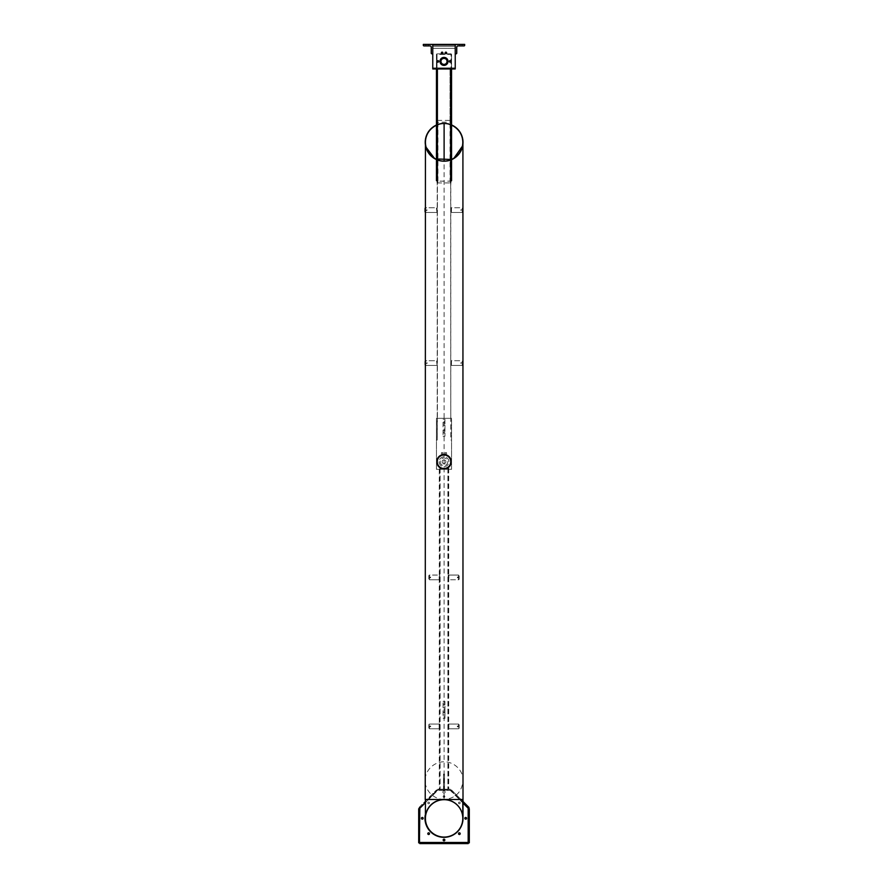 <?xml version="1.0" encoding="UTF-8"?>
<svg xmlns="http://www.w3.org/2000/svg" width="888" height="888" viewBox="0 0 888 888"><rect width="100%" height="100%" fill="white"/><g stroke="black" fill="none" stroke-linecap="round" stroke-linejoin="round"><path stroke-width="0.67" stroke-dasharray="4.44 3.33" d="M451.559 68.243A0.71 0.71 0 0 1 450.849 68.953L437.151 68.953A0.71 0.71 0 0 1 436.452 68.243L436.452 54.545A0.71 0.71 0 0 1 437.151 53.846L450.849 53.846A0.71 0.71 0 0 1 451.559 54.545L451.559 68.243A0.71 0.71 0 0 1 450.849 68.953L437.151 68.953A0.71 0.71 0 0 1 436.452 68.243L436.452 54.545A0.71 0.71 0 0 1 437.151 53.846L450.849 53.846A0.71 0.71 0 0 1 451.559 54.545L451.559 68.243M450.993 67.821A0.566 0.566 0 0 1 450.416 68.387L437.584 68.387A0.566 0.566 0 0 1 437.018 67.821L437.018 54.978A0.566 0.566 0 0 1 437.584 54.412L450.416 54.412A0.566 0.566 0 0 1 450.993 54.978L450.993 67.821A0.566 0.566 0 0 1 450.416 68.387L437.584 68.387A0.566 0.566 0 0 1 437.018 67.821L437.018 54.978A0.566 0.566 0 0 1 437.584 54.412L450.416 54.412A0.566 0.566 0 0 1 450.993 54.978L450.993 67.821M437.396 120.368L450.616 120.368A2.231 0.944 -90 0 1 451.559 122.6L451.559 180.697A2.231 0.944 -90 0 1 450.616 182.928L437.396 182.928A2.231 0.944 -90 0 1 436.452 180.697L436.452 122.6A2.231 0.944 -90 0 1 437.396 120.368L437.396 68.953L436.452 68.953L437.962 68.953L437.207 68.953L437.207 440.037L436.452 440.037L437.207 440.037L437.396 418.315L436.452 418.315L451.559 418.315L451.559 469.308L436.452 469.308L436.452 418.315L451.559 418.315L451.559 469.308L436.452 469.308L436.452 418.315L436.452 469.308L451.559 469.308L451.559 418.315L436.452 418.315L436.452 469.308L451.559 469.308L451.559 418.315L436.452 418.315L437.207 418.315L436.452 418.315L436.452 440.037L436.452 418.315L450.616 418.315L437.207 418.315L437.207 68.953L451.559 68.953L436.452 68.953L437.396 68.953L437.396 418.315L437.396 68.953L437.396 418.315L437.396 68.953L450.804 68.953L450.038 68.953L450.804 68.953L450.804 418.315L451.559 418.315L451.559 440.037L450.804 440.037L450.804 418.315L451.559 418.315L450.616 418.315L451.559 418.315L451.559 440.037L450.804 440.037L450.616 68.953L451.559 68.953L437.396 68.953M451.559 125.153L451.559 159.463M450.804 179.354A1.787 0.755 -90 0 1 450.038 181.141L437.962 181.141A1.787 0.755 -90 0 1 437.207 179.354L437.207 123.943A1.787 0.755 -90 0 1 437.962 122.156L450.038 122.156A1.787 0.755 -90 0 1 450.804 123.943L450.804 179.354L450.804 123.943M436.452 125.252L436.452 159.352M450.038 122.156L450.038 68.953L437.962 68.953L450.038 68.953L450.038 181.141M437.207 179.354L437.207 123.943M451.559 122.6L451.559 159.662M442.113 461.749A1.887 1.887 0 0 1 444.944 460.117A1.887 1.887 0 0 1 444.944 463.392A1.887 1.887 0 0 1 442.113 461.749A1.887 1.887 0 0 1 444.944 460.117A1.887 1.887 0 0 1 444.944 463.392A1.887 1.887 0 0 1 442.113 461.749M442.868 453.257A0.755 0.755 0 0 1 442.113 454.012A0.755 0.755 0 0 1 441.358 453.257A0.755 0.755 0 0 1 442.113 452.503A0.755 0.755 0 0 1 442.868 453.257M444.111 459.862A1.887 1.887 0 0 1 445.887 461.749A1.887 1.887 0 0 1 444 463.636A1.887 1.887 0 0 1 442.113 461.749A1.887 1.887 0 0 1 444 459.862A1.887 1.887 0 0 0 442.368 462.692A1.887 1.887 0 0 0 445.632 462.692A1.887 1.887 0 0 0 444 459.862M446.642 453.257A0.755 0.755 0 0 1 445.887 454.012A0.755 0.755 0 0 1 445.132 453.257A0.755 0.755 0 0 1 445.887 452.503A0.755 0.755 0 0 1 446.642 453.257M442.113 452.503A0.755 0.755 0 0 0 441.458 453.635A0.755 0.755 0 0 0 442.768 453.635A0.755 0.755 0 0 0 442.113 452.503M445.887 452.503A0.755 0.755 0 0 0 445.232 453.635A0.755 0.755 0 0 0 446.542 453.635A0.755 0.755 0 0 0 445.887 452.503M444.944 419.258L444.944 436.252L444.944 419.258L443.057 419.258L443.057 436.252L443.057 419.258L444.944 419.258M444.944 423.987L444.944 422.666L444.944 423.987M444.944 431.535L444.944 430.214L444.944 431.535M443.057 423.987L443.057 422.666L443.057 423.987M443.057 431.535L443.057 430.214L443.057 431.535M444.944 436.252L443.057 436.252L444.944 436.252M426.395 360.717A0.944 0.666 90 0 0 425.729 361.66L425.729 364.491A0.944 0.666 90 0 0 426.395 365.434L437.085 365.434L437.085 360.717L425.863 360.717A0.944 0.666 90 0 0 425.23 361.361M437.085 365.434L436.552 360.717L425.863 360.717M427.061 363.503L427.061 362.659L426.529 363.503M425.23 364.79A0.944 0.666 90 0 0 425.863 365.434L436.552 365.434M426.262 207.748A0.944 0.666 90 0 0 425.596 208.702L425.596 211.533A0.944 0.666 90 0 0 426.262 212.476L436.952 212.476L436.952 207.748L425.729 207.748A0.944 0.666 90 0 0 425.23 208.07M436.952 212.476L436.419 207.748L425.729 207.748M426.928 210.534L426.928 209.69L426.395 210.534M425.23 212.154A0.944 0.666 90 0 0 425.729 212.476L436.419 212.476M462.137 365.434A0.944 0.666 -90 0 0 462.803 364.491L462.803 361.66A0.944 0.666 -90 0 0 462.137 360.717L451.448 360.717L451.448 365.434L461.605 365.434A0.944 0.666 -90 0 0 462.271 364.491L462.271 361.66A0.944 0.666 -90 0 0 461.605 360.717L450.915 360.717L451.448 365.434M450.915 365.434L461.605 365.434M460.939 362.659L460.939 363.503L461.471 362.659M462.137 212.476A0.944 0.666 -90 0 0 462.803 211.533L462.803 208.702A0.944 0.666 -90 0 0 462.137 207.748L451.448 207.748L451.448 212.476L461.605 212.476A0.944 0.666 -90 0 0 462.271 211.533L462.271 208.702A0.944 0.666 -90 0 0 461.605 207.748L450.915 207.748L451.448 212.476M450.915 212.476L461.605 212.476M460.939 209.69L460.939 210.534L461.471 209.69M436.452 68.953L436.452 159.562M439.283 789.21L448.718 789.21L439.283 789.21L439.283 468.176L448.718 468.176L448.718 789.21L448.718 468.176L439.283 468.176L439.283 789.21M448.151 468.176L448.151 789.21L448.151 468.176L439.849 468.176L448.151 468.176M439.849 468.176L439.849 789.21L439.849 468.176M468.553 842.468L468.553 808.746L469.308 808.746L469.308 842.845L419.824 842.468L419.824 843.6L468.176 843.6L468.176 808.258L468.975 807.447L451.415 789.887L462.815 801.287M450.982 790.154L437.74 789.965L437.74 789.21L450.305 789.21L450.305 789.965L450.26 789.21L437.74 789.21L437.74 790.342L437.018 790.154L450.26 790.342L468.176 808.258M468.442 807.991L469.008 807.481L468.442 807.991L450.882 790.431L451.415 789.887M450.682 790.464L463.003 803.085M419.447 842.468L418.692 842.845L419.447 842.845L419.447 808.746L418.692 808.746L418.692 842.468L419.824 842.468L419.824 808.258L437.74 790.342L450.26 790.342L450.305 789.21L450.305 789.965L437.695 789.965L425.23 802.852M428.038 833.055A0.855 0.855 0 0 1 429.248 833.055A0.855 0.855 0 0 1 429.248 834.254A0.855 0.855 0 0 1 428.038 834.254A0.855 0.855 0 0 1 428.038 833.055M428.038 803.54A0.855 0.855 0 0 1 428.427 802.119A0.855 0.855 0 0 1 429.459 803.163A0.855 0.855 0 0 1 428.038 803.54A0.855 0.855 0 0 1 428.038 802.341A0.855 0.855 0 0 1 429.248 802.341A0.855 0.855 0 0 1 429.248 803.54A0.855 0.855 0 0 1 428.038 803.54M418.992 807.481L436.585 789.887L418.992 807.481L419.536 808.013L437.018 790.154M450.882 790.431L462.815 802.364M443.145 840.015A0.855 0.855 0 0 1 444 839.16A0.855 0.855 0 0 1 444.855 840.015A0.855 0.855 0 0 1 444 840.858A0.855 0.855 0 0 1 443.145 840.015M443.145 796.58A0.855 0.855 0 0 1 444.422 795.837A0.855 0.855 0 0 1 444.422 797.313A0.855 0.855 0 0 1 443.145 796.58A0.855 0.855 0 0 1 444 795.726A0.855 0.855 0 0 1 444.855 796.58A0.855 0.855 0 0 1 444 797.424A0.855 0.855 0 0 1 443.145 796.58M463.025 818.292A19.025 19.025 0 0 1 444 837.317A19.025 19.025 0 0 1 424.975 818.292A19.025 19.025 0 0 1 444 799.267A19.025 19.025 0 0 1 463.025 818.292M463.003 817.315A19.025 19.025 0 0 0 425.23 815.173M457.931 831.257A19.025 19.025 0 0 0 460.783 827.25M459.962 803.54A0.855 0.855 0 0 1 458.752 803.54A0.855 0.855 0 0 1 458.752 802.341A0.855 0.855 0 0 1 459.962 802.341A0.855 0.855 0 0 1 459.962 803.54M465.723 819.147A0.855 0.855 0 0 1 464.868 818.292A0.855 0.855 0 0 1 465.723 817.448A0.855 0.855 0 0 1 466.566 818.292A0.855 0.855 0 0 1 465.723 819.147M458.752 834.254A0.855 0.855 0 0 1 458.752 833.055A0.855 0.855 0 0 1 459.962 833.055A0.855 0.855 0 0 1 459.962 834.254A0.855 0.855 0 0 1 458.752 834.254M422.277 817.448A0.855 0.855 0 0 1 423.132 818.292A0.855 0.855 0 0 1 422.277 819.147A0.855 0.855 0 0 1 421.434 818.292A0.855 0.855 0 0 1 422.277 817.448M444 790.908A1.132 1.132 0 0 1 445.132 792.041A1.132 1.132 0 0 1 444 793.173A1.132 1.132 0 0 1 442.868 792.041A1.132 1.132 0 0 1 444 790.908M458.752 802.341A0.855 0.855 0 0 1 460.173 802.719A0.855 0.855 0 0 1 459.14 803.762A0.855 0.855 0 0 1 458.752 802.341M445.132 792.041A1.132 1.132 0 0 0 443.434 791.064A1.132 1.132 0 0 0 443.434 793.028A1.132 1.132 0 0 0 445.132 792.041M419.824 842.845L468.176 842.845M436.585 789.887L437.318 790.464M437.118 790.431L419.558 807.991L419.025 807.447L419.824 808.258M437.695 789.21L437.695 789.965L437.695 789.21M436.452 461.749A7.559 7.559 0 0 0 447.774 468.298A7.559 7.559 0 0 0 447.774 455.211A7.559 7.559 0 0 0 436.452 461.749A7.559 7.559 0 0 0 447.774 468.298A7.559 7.559 0 0 0 447.774 455.211A7.559 7.559 0 0 0 436.452 461.749A7.559 7.559 0 0 0 447.774 468.298A7.559 7.559 0 0 0 447.774 455.211A7.559 7.559 0 0 0 436.452 461.749A7.559 7.559 0 0 0 447.774 468.298A7.559 7.559 0 0 0 447.774 455.211A7.559 7.559 0 0 0 436.452 461.749A7.559 7.559 0 0 0 447.774 468.298A7.559 7.559 0 0 0 447.774 455.211A7.559 7.559 0 0 0 436.452 461.749M437.018 461.749A6.993 6.993 0 0 0 447.497 467.798A6.993 6.993 0 0 0 447.497 455.699A6.993 6.993 0 0 0 437.018 461.749A6.993 6.993 0 0 0 447.497 467.798A6.993 6.993 0 0 0 447.497 455.699A6.993 6.993 0 0 0 437.018 461.749M436.452 461.793A7.559 7.559 0 0 0 443.956 469.308M444.044 469.308A7.559 7.559 0 0 0 451.559 461.738A7.559 7.559 0 0 0 444.011 454.201A7.559 7.559 0 0 0 436.452 461.705M436.641 461.749A7.37 7.37 0 0 0 447.685 468.131A7.37 7.37 0 0 0 447.685 455.378A7.37 7.37 0 0 0 436.641 461.749A7.37 7.37 0 0 0 447.685 468.131A7.37 7.37 0 0 0 447.685 455.378A7.37 7.37 0 0 0 436.641 461.749M439.094 461.749A4.906 4.906 0 0 0 446.453 466A4.906 4.906 0 0 0 446.453 457.498A4.906 4.906 0 0 0 439.094 461.749A4.906 4.906 0 0 0 446.453 466A4.906 4.906 0 0 0 446.453 457.498A4.906 4.906 0 0 0 439.094 461.749A4.906 4.906 0 0 0 446.453 466A4.906 4.906 0 0 0 446.453 457.498A4.906 4.906 0 0 0 439.094 461.749A4.906 4.906 0 0 0 446.453 466A4.906 4.906 0 0 0 446.453 457.498A4.906 4.906 0 0 0 439.094 461.749M440.226 461.749A3.774 3.774 0 0 0 445.887 465.023A3.774 3.774 0 0 0 445.887 458.486A3.774 3.774 0 0 0 440.226 461.749A3.774 3.774 0 0 0 445.887 465.023A3.774 3.774 0 0 0 445.887 458.486A3.774 3.774 0 0 0 440.226 461.749M437.584 461.749A6.416 6.416 0 0 0 447.208 467.31A6.416 6.416 0 0 0 447.208 456.188A6.416 6.416 0 0 0 437.584 461.749A6.416 6.416 0 0 0 447.208 467.31A6.416 6.416 0 0 0 447.208 456.188A6.416 6.416 0 0 0 437.584 461.749A6.416 6.416 0 0 0 447.208 467.31A6.416 6.416 0 0 0 447.208 456.188A6.416 6.416 0 0 0 437.584 461.749A6.416 6.416 0 0 0 447.208 467.31A6.416 6.416 0 0 0 447.208 456.188A6.416 6.416 0 0 0 437.584 461.749M444.477 774.103L444.477 789.21L443.534 789.21L443.534 774.103L443.534 789.21L444.477 789.21L444.477 774.103L443.534 774.103M458.552 728.782A0.944 0.611 -90 0 0 459.151 727.838L459.151 725.008A0.944 0.611 -90 0 0 458.552 724.064L448.84 724.064L448.84 728.782L457.975 728.782A0.944 0.611 -90 0 0 458.574 727.838L458.574 725.008A0.944 0.611 -90 0 0 457.975 724.064L448.262 724.064L448.262 728.782L448.84 728.782M448.262 724.064L448.84 724.064M448.262 728.782L457.975 728.782M457.364 725.995L457.364 726.85L457.942 725.995M457.975 724.064L458.552 724.064M457.975 575.058A0.944 0.611 90 0 1 458.574 576.001L458.574 578.832A0.944 0.611 90 0 1 457.975 579.786L448.262 579.786L448.262 575.058L458.552 575.058A0.944 0.611 90 0 1 459.151 576.001L459.151 578.832A0.944 0.611 90 0 1 458.552 579.786L448.84 579.786L448.84 575.058L448.262 575.058M448.84 579.786L448.262 579.786M448.84 575.058L458.552 575.058M457.942 577.844L457.942 577L457.364 577.844M458.552 579.786L457.975 579.786M429.448 724.064A0.944 0.611 90 0 0 428.849 725.008L428.849 727.838A0.944 0.611 90 0 0 429.448 728.782L439.16 728.782L439.16 724.064L430.025 724.064A0.944 0.611 90 0 0 429.426 725.008L429.426 727.838A0.944 0.611 90 0 0 430.025 728.782L439.738 728.782L439.738 724.064L439.16 724.064M439.738 728.782L439.16 728.782M439.738 724.064L430.025 724.064M430.636 726.85L430.636 725.995L430.058 726.85M430.025 728.782L429.448 728.782M430.036 579.786A0.944 0.611 -90 0 1 429.426 578.832L429.426 576.001A0.944 0.611 -90 0 1 430.036 575.058L439.749 575.058L439.749 579.786L429.459 579.786A0.944 0.611 -90 0 1 428.849 578.832L428.849 576.001A0.944 0.611 -90 0 1 429.459 575.058L439.172 575.058L439.172 579.786L439.749 579.786M439.172 575.058L439.749 575.058M439.172 579.786L429.459 579.786M430.058 577L430.058 577.844L430.647 577M429.459 575.058L430.036 575.058M444.944 718.392L444.944 701.398L444.944 718.392L443.057 718.392L443.057 701.398L443.057 718.392L444.944 718.392M444.944 713.675L444.944 712.354L444.944 713.675M444.944 706.115L444.944 707.436L444.944 706.115M443.057 713.675L443.057 712.354L443.057 713.675M443.057 706.115L443.057 707.436L443.057 706.115M444.944 701.398L443.057 701.398L444.944 701.398M444.111 799.411A18.881 18.881 -135 0 1 462.881 818.348A18.881 18.881 -135 0 1 444 837.184A18.881 18.881 -135 0 1 427.65 808.857A18.881 18.881 -135 0 1 460.35 808.857A18.881 18.881 -135 0 1 433.089 833.71M425.419 814.918A18.881 18.881 -135 0 1 442.235 799.489M444 837.306A19.014 19.014 -135 0 1 427.528 808.79A19.014 19.014 -135 0 1 460.472 808.79A19.014 19.014 -135 0 1 444 837.306M425.23 815.228A19.014 19.014 -135 0 1 463.003 817.515M462.504 822.677A19.014 19.014 -135 0 1 454.168 834.365M432.767 68.953L455.233 68.953L455.233 44.4L455.233 68.953L432.767 68.953L455.233 68.953L455.233 67.91L432.767 67.91L432.767 68.953L432.767 44.4L455.233 44.4L432.767 44.4L432.767 68.953M444 65.401A4.007 4.007 0 0 1 439.993 61.394A4.007 4.007 0 0 1 444 57.398A4.007 4.007 0 0 1 448.007 61.394A4.007 4.007 0 0 1 444 65.401A4.007 4.007 0 0 1 439.993 61.394A4.007 4.007 0 0 1 444 57.398A4.007 4.007 0 0 1 448.007 61.394A4.007 4.007 0 0 1 444 65.401L444.311 65.346M432.767 46.287L455.233 46.287L455.233 67.91L432.767 67.91L432.767 48.363L455.233 48.363L432.767 48.363L432.767 46.287L455.233 46.287L432.767 46.287L432.767 45.255L455.233 45.255L455.233 46.287L432.767 46.287M432.767 44.4L455.233 44.4L455.233 45.255L432.767 45.255L432.767 44.4L423.321 44.4L423.321 45.255A0.666 0.666 0 0 0 423.987 45.91L429.936 45.91A1.321 1.321 0 0 1 431.257 47.23L431.257 53.18A0.666 0.666 0 0 0 431.912 53.846L432.767 53.846L432.767 44.4M439.993 61.394A4.007 4.007 0 0 0 445.998 64.868A4.007 4.007 0 0 0 445.998 57.931A4.007 4.007 0 0 0 439.993 61.394M437.862 60.606A0.788 0.788 0 0 1 438.65 61.394A0.788 0.788 0 0 1 437.862 62.182A0.788 0.788 0 0 1 437.074 61.394A0.788 0.788 0 0 1 437.862 60.606M450.138 60.606A0.788 0.788 0 0 1 450.926 61.394A0.788 0.788 0 0 1 450.138 62.182A0.788 0.788 0 0 1 449.35 61.394A0.788 0.788 0 0 1 450.138 60.606M442.113 52.148A0.755 0.755 0 0 1 442.868 52.903A0.755 0.755 0 0 1 442.113 53.657A0.755 0.755 0 0 1 441.358 52.903A0.755 0.755 0 0 1 442.113 52.148M445.887 52.148A0.755 0.755 0 0 1 446.642 52.903A0.755 0.755 0 0 1 445.887 53.657A0.755 0.755 0 0 1 445.132 52.903A0.755 0.755 0 0 1 445.887 52.148M425.774 44.4L428.416 44.4L425.774 44.4L428.416 44.4L425.774 44.4L425.774 45.91L428.416 45.91L425.774 45.91L428.416 45.91L425.774 45.91L425.774 44.4M455.233 44.4L464.679 44.4L464.679 45.255A0.666 0.666 0 0 1 464.013 45.91L458.075 45.91A1.321 1.321 0 0 0 456.743 47.23L456.743 53.18A0.666 0.666 0 0 1 456.088 53.846L455.233 53.846L455.233 44.4M462.226 44.4L459.584 44.4L462.226 44.4L459.584 44.4L462.226 44.4L462.226 45.91L459.584 45.91L462.226 45.91L459.584 45.91L462.226 45.91L462.226 44.4M447.019 61.394A3.019 3.019 0 0 1 442.49 64.014A3.019 3.019 0 0 1 442.49 58.775A3.019 3.019 0 0 1 447.019 61.394M447.963 61.394A3.963 3.963 0 0 1 442.013 64.835A3.963 3.963 0 0 1 442.013 57.964A3.963 3.963 0 0 1 447.963 61.394M444.289 57.443L443.467 57.465M444.699 57.487L444.755 58.475M444.144 65.357L443.578 65.335M444.533 65.324L444.755 64.325M436.452 100.111L436.452 74.614M463.003 799.489L463.003 780.608L463.003 799.489L444.111 799.489A18.881 18.881 0 0 1 462.815 815.717A18.881 18.881 0 0 0 425.419 815.717A18.881 18.881 0 0 1 444.111 799.489L425.23 799.489M444.111 799.489C431.302 799.089 424.52 787.889 425.23 780.608C424.52 772.882 431.857 761.726 444.611 761.726C457.531 762.559 463.714 773.825 463.003 780.608L463.003 780.608C461.882 792.074 455.588 798.379 444.111 799.489L462.815 799.489L425.419 799.489L444.111 799.489L444.111 161.194M462.815 818.381A18.692 18.692 0 0 0 444.111 799.677A18.692 18.692 0 0 0 425.419 818.381A18.692 18.692 0 0 1 444.111 799.677A18.692 18.692 0 0 1 462.815 818.381M437.962 181.141L437.962 122.156M450.616 120.368L450.616 68.953M439.871 468.176L439.871 789.21L439.871 468.176M448.129 468.176L448.129 789.21L448.129 468.176M447.896 468.176L447.896 789.21L447.896 468.176M440.104 468.176L440.104 789.21L440.104 468.176M458.574 727.838L459.151 727.838M458.574 725.008L459.151 725.008M459.151 576.001L458.574 576.001M459.151 578.832L458.574 578.832M429.426 725.008L428.849 725.008M429.426 727.838L428.849 727.838M428.849 578.832L429.426 578.832M428.849 576.001L429.426 576.001M444.944 422.666L443.057 422.666M444.944 425.308L443.057 425.308M444.944 430.214L443.057 430.214M444.944 432.856L443.057 432.856M457.364 726.85L457.942 726.85M457.942 577L457.364 577M430.636 725.995L430.058 725.995M430.058 577.844L430.647 577.844M444.944 712.354L443.057 712.354M444.944 714.995L443.057 714.995M444.944 704.795L443.057 704.795M444.944 707.436L443.057 707.436M428.416 44.4L428.416 45.91L428.416 44.4M459.584 44.4L459.584 45.91L459.584 44.4M443.245 64.325L443.245 65.29M443.245 57.498L443.245 58.475M463.003 802.552L463.003 801.476M425.23 780.608L425.23 818.381M442.257 123.51L439.604 123.965M436.685 124.942L432.578 127.361M430.602 129.115L428.26 132.046M426.384 135.82L425.43 139.56M462.914 140.471L462.482 137.895M461.605 135.187L459.662 131.591M457.775 129.271L454.623 126.618M450.66 124.586L446.853 123.621M462.937 143.9L462.67 145.81M453.701 158.575L451.925 159.496M425.796 146.875L425.33 144.233"/><path stroke-width="1.33" d="M451.559 180.697L451.559 159.662M451.559 159.463L451.559 125.153M451.559 124.953L451.559 68.953L451.559 124.953M436.452 180.697L436.452 159.562M436.452 159.352L436.452 125.252M436.452 125.053L436.452 68.953L436.452 125.053M436.452 122.6L436.452 68.953M425.23 361.361A0.944 0.666 90 0 0 425.197 361.66L425.197 364.491A0.944 0.666 90 0 0 425.23 364.79M425.23 208.07A0.944 0.666 90 0 0 425.063 208.702L425.063 211.533A0.944 0.666 90 0 0 425.23 212.154M468.553 842.468L419.824 842.468L468.176 842.845L468.176 808.258L469.308 808.746L469.308 842.845L468.553 842.845L468.82 808.635M462.815 801.287L469.008 807.481L468.464 808.013L462.815 802.364M469.308 808.746L468.553 808.746M468.387 808.635L468.442 807.991M419.447 808.746L418.692 808.746L419.447 808.746L419.447 842.845L418.692 842.845L418.692 808.746M419.558 807.991L419.613 808.635M419.447 842.468L419.824 808.258L419.18 808.635M429.248 834.254A0.855 0.855 0 0 1 427.827 833.876A0.855 0.855 0 0 1 428.86 832.833A0.855 0.855 0 0 1 429.248 834.254M444.855 840.015A0.855 0.855 0 0 1 443.578 840.747A0.855 0.855 0 0 1 443.578 839.271A0.855 0.855 0 0 1 444.855 840.015M460.783 827.25A19.025 19.025 0 0 0 463.003 817.315M425.23 815.173A19.025 19.025 0 0 0 457.931 831.257M465.723 817.448A0.855 0.855 0 0 1 466.455 818.725A0.855 0.855 0 0 1 464.979 818.725A0.855 0.855 0 0 1 465.723 817.448M459.962 833.055A0.855 0.855 0 0 1 459.573 834.476A0.855 0.855 0 0 1 458.541 833.432A0.855 0.855 0 0 1 459.962 833.055M422.277 819.147A0.855 0.855 0 0 1 421.545 817.87A0.855 0.855 0 0 1 423.021 817.87A0.855 0.855 0 0 1 422.277 819.147M419.824 842.845L419.824 843.6L468.176 843.6L468.176 842.845M433.089 833.71A18.881 18.881 -135 0 1 425.419 814.918M442.235 799.489A18.881 18.881 -135 0 1 444.111 799.411M454.168 834.365A19.014 19.014 -135 0 1 425.23 815.228M463.003 817.515A19.014 19.014 -135 0 1 462.504 822.677M432.767 68.953L432.767 44.4L423.321 44.4L423.321 45.255A0.666 0.666 0 0 0 423.987 45.91L429.936 45.91A1.321 1.321 0 0 1 431.257 47.23L431.257 53.18A0.666 0.666 0 0 0 431.912 53.846L432.767 53.846L432.767 44.4L464.679 44.4L464.679 45.255A0.666 0.666 0 0 1 464.013 45.91L458.075 45.91A1.321 1.321 0 0 0 456.743 47.23L456.743 53.18A0.666 0.666 0 0 1 456.088 53.846L455.233 53.846L455.233 44.4L455.233 68.953L432.767 68.953M437.862 62.182A0.788 0.788 0 0 1 437.174 61.006A0.788 0.788 0 0 1 438.55 61.006A0.788 0.788 0 0 1 437.862 62.182M450.138 62.182A0.788 0.788 0 0 1 449.45 61.006A0.788 0.788 0 0 1 450.827 61.006A0.788 0.788 0 0 1 450.138 62.182M442.113 53.657A0.755 0.755 0 0 1 441.458 52.525A0.755 0.755 0 0 1 442.768 52.525A0.755 0.755 0 0 1 442.113 53.657M445.887 53.657A0.755 0.755 0 0 1 445.232 52.525A0.755 0.755 0 0 1 446.542 52.525A0.755 0.755 0 0 1 445.887 53.657M444 65.401A4.007 4.007 0 0 1 440.537 59.396A4.007 4.007 0 0 1 447.463 59.396A4.007 4.007 0 0 1 444 65.401L443.578 65.335M447.019 61.394A3.019 3.019 0 0 1 442.49 64.014A3.019 3.019 0 0 1 442.49 58.775A3.019 3.019 0 0 1 447.019 61.394M444.533 64.369L443.256 64.325M444.699 58.453L443.301 58.453M447.963 61.394A3.963 3.963 0 0 1 442.013 64.835A3.963 3.963 0 0 1 442.013 57.964A3.963 3.963 0 0 1 447.963 61.394M444.289 57.443L443.467 57.465M436.452 74.614L436.452 100.111M463.003 818.381A18.881 18.881 0 0 1 444.111 837.262A18.881 18.881 0 0 1 425.419 815.717A18.881 18.881 0 0 0 444.111 837.262A18.881 18.881 0 0 0 462.815 815.717A18.881 18.881 0 0 1 463.003 818.381L463.003 802.552M444.111 837.073A18.692 18.692 0 0 0 460.306 809.035A18.692 18.692 0 0 0 427.927 809.035A18.692 18.692 0 0 0 444.111 837.073A18.692 18.692 0 0 0 462.815 818.381L462.815 818.381A18.692 18.692 0 0 1 444.111 837.073A18.692 18.692 0 0 1 425.419 818.381L425.419 818.381A18.692 18.692 0 0 0 444.111 837.073M425.23 780.608L425.23 799.489L463.003 799.489L462.914 140.471M444.111 161.194L444.111 123.421A18.881 18.881 0 0 0 427.761 151.748A18.881 18.881 0 0 0 460.472 151.748A18.881 18.881 0 0 0 444.111 123.421L442.257 123.51M444.111 161.006C449.583 161.749 462.559 156.144 462.815 142.302C462.559 128.471 449.583 122.855 444.111 123.61C438.65 122.855 425.674 128.471 425.419 142.302C425.674 156.144 438.65 161.749 444.111 161.006M450.616 182.928L450.616 160.04M450.616 159.84L450.616 124.775M450.616 124.575L450.616 68.953M437.396 182.928L437.396 159.951M437.396 159.751L437.396 124.864M437.396 124.664L437.396 68.953M463.003 803.085L468.176 808.258M419.824 808.258L425.23 802.852M463.003 801.476L463.003 799.489M425.23 799.489L425.43 139.56M439.604 123.965L436.685 124.942M432.578 127.361L430.602 129.115M428.26 132.046L426.384 135.82M462.482 137.895L461.605 135.187M459.662 131.591L457.775 129.271M454.623 126.618L450.66 124.586M446.853 123.621L444.111 123.421M463.003 142.302L462.937 143.9M462.67 145.81L453.701 158.575M451.925 159.496L435.131 158.919M434.732 158.697L425.796 146.875M425.33 144.233L425.23 142.302M425.419 799.489L425.419 818.381M462.815 799.489L462.815 818.381"/></g></svg>
